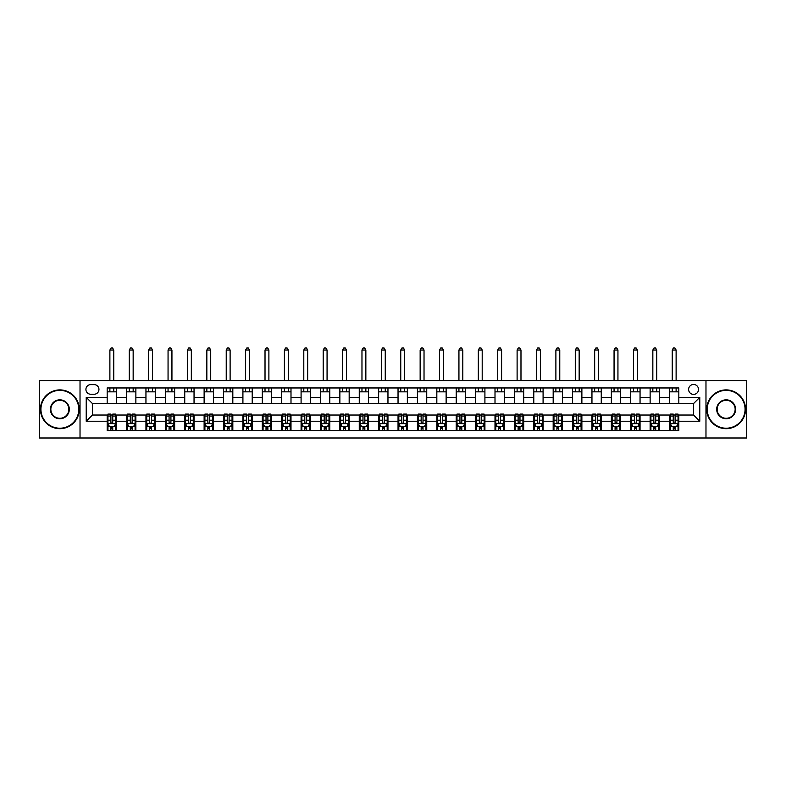 <?xml version="1.0" encoding="UTF-8"?>
<svg xmlns="http://www.w3.org/2000/svg" width="786" height="786" viewBox="0 0 786 786"><rect width="100%" height="100%" fill="white"/><g stroke="black" fill="none" stroke-linecap="round" stroke-linejoin="round"><path stroke-width="1.18" d="M693.566 384.472A4.962 4.962 0 0 0 688.605 389.434A4.962 4.962 0 0 0 693.566 394.395A4.962 4.962 0 0 0 698.528 389.434A4.962 4.962 0 0 0 693.566 384.472M705.975 437.989L746.7 437.989L746.7 380.591L705.975 380.591L705.975 437.989L80.025 437.989L80.025 380.591L39.3 380.591L39.3 437.989L80.025 437.989M90.724 394.238L94.143 394.238A4.804 4.804 0 0 0 98.948 389.434A4.804 4.804 0 0 0 94.143 384.619L90.724 384.619A4.804 4.804 0 0 0 85.92 389.434A4.804 4.804 0 0 0 90.724 394.238M705.975 380.591L80.025 380.591M107.171 421.237L86.224 421.237L86.224 397.343L107.171 397.343L107.171 403.552L92.434 403.552L92.434 415.028L107.171 415.028L107.171 430.62L678.829 430.62L678.829 415.028L693.566 415.028L693.566 403.552L678.829 403.552L678.829 397.343L699.776 397.343L699.776 421.237L678.829 421.237M678.829 397.343L678.829 387.96L107.171 387.96L107.171 397.343M669.525 387.96L669.525 403.552L678.829 403.552M669.525 403.552L107.171 403.552M107.171 415.028L107.947 415.028M110.895 415.028L112.752 415.028M115.699 415.028L116.475 415.028L116.475 430.62M127.342 415.028L116.475 415.028M130.289 415.028L132.146 415.028M135.094 415.028L135.87 415.028L135.87 430.62M146.727 415.028L135.87 415.028M149.674 415.028L151.541 415.028M154.488 415.028L155.264 415.028L155.264 430.62M166.121 415.028L155.264 415.028M169.069 415.028L170.926 415.028M173.873 415.028L174.649 415.028L174.649 430.62M185.516 415.028L174.649 415.028M188.463 415.028L190.32 415.028M193.268 415.028L194.044 415.028L194.044 430.62M204.9 415.028L194.044 415.028M207.848 415.028L209.715 415.028M212.662 415.028L213.438 415.028L213.438 430.62M224.295 415.028L213.438 415.028M227.242 415.028L229.099 415.028M232.047 415.028L232.823 415.028L232.823 430.62M243.689 415.028L232.823 415.028M246.637 415.028L248.494 415.028M251.441 415.028L252.218 415.028L252.218 430.62M263.074 415.028L252.218 415.028M266.022 415.028L267.888 415.028M270.836 415.028L271.612 415.028L271.612 430.62M282.469 415.028L271.612 415.028M285.416 415.028L287.273 415.028M290.221 415.028L290.997 415.028L290.997 430.62M301.863 415.028L290.997 415.028M304.811 415.028L306.668 415.028M309.615 415.028L310.391 415.028L310.391 430.62M321.248 415.028L310.391 415.028M324.196 415.028L326.062 415.028M329.01 415.028L329.786 415.028L329.786 430.62M340.643 415.028L329.786 415.028M343.59 415.028L345.457 415.028M348.404 415.028L349.171 415.028L349.171 430.62M360.037 415.028L349.171 415.028M362.985 415.028L364.842 415.028M367.789 415.028L368.565 415.028L368.565 430.62M379.422 415.028L368.565 415.028M382.369 415.028L384.236 415.028M387.184 415.028L387.96 415.028L387.96 430.62M398.816 415.028L387.96 415.028M401.764 415.028L403.631 415.028M406.578 415.028L407.354 415.028L407.354 430.62M418.211 415.028L407.354 415.028M421.158 415.028L423.015 415.028M425.963 415.028L426.739 415.028L426.739 430.62M437.596 415.028L426.739 415.028M440.543 415.028L442.41 415.028M445.357 415.028L446.134 415.028L446.134 430.62M456.99 415.028L446.134 415.028M459.938 415.028L461.804 415.028M464.752 415.028L465.528 415.028L465.528 430.62M476.385 415.028L465.528 415.028M479.332 415.028L481.189 415.028M484.137 415.028L484.913 415.028L484.913 430.62M495.779 415.028L484.913 415.028M498.727 415.028L500.584 415.028M503.531 415.028L504.307 415.028L504.307 430.62M515.164 415.028L504.307 415.028M518.112 415.028L519.978 415.028M522.926 415.028L523.702 415.028L523.702 430.62M534.559 415.028L523.702 415.028M537.506 415.028L539.363 415.028M542.311 415.028L543.087 415.028L543.087 430.62M553.953 415.028L543.087 415.028M556.901 415.028L558.758 415.028M561.705 415.028L562.481 415.028L562.481 430.62M573.338 415.028L562.481 415.028M576.285 415.028L578.152 415.028M581.1 415.028L581.876 415.028L581.876 430.62M592.732 415.028L581.876 415.028M595.68 415.028L597.537 415.028M600.484 415.028L601.261 415.028L601.261 430.62M612.127 415.028L601.261 415.028M615.074 415.028L616.931 415.028M619.879 415.028L620.655 415.028L620.655 430.62M631.512 415.028L620.655 415.028M634.459 415.028L636.326 415.028M639.273 415.028L640.05 415.028L640.05 430.62M650.906 415.028L640.05 415.028M653.854 415.028L655.711 415.028M658.658 415.028L659.434 415.028L659.434 430.62M670.301 415.028L659.434 415.028M673.248 415.028L675.105 415.028M678.053 415.028L678.829 415.028M116.475 387.96L116.475 403.552M107.171 391.841L116.475 391.841M107.171 426.739L107.947 426.739M110.895 426.739L112.752 426.739M115.699 426.739L116.475 426.739M126.566 415.028L126.566 430.62M126.566 387.96L126.566 403.552M135.87 387.96L135.87 403.552M126.566 391.841L135.87 391.841M126.566 426.739L127.342 426.739M130.289 426.739L132.146 426.739M135.094 426.739L135.87 426.739M145.95 415.028L145.95 430.62M145.95 426.739L146.727 426.739M149.674 426.739L151.541 426.739M154.488 426.739L155.264 426.739M145.95 387.96L145.95 403.552M155.264 387.96L155.264 403.552M145.95 391.841L155.264 391.841M165.345 415.028L165.345 430.62M165.345 426.739L166.121 426.739M169.069 426.739L170.926 426.739M173.873 426.739L174.649 426.739M165.345 387.96L165.345 403.552M174.649 387.96L174.649 403.552M165.345 391.841L174.649 391.841M184.739 415.028L184.739 430.62M184.739 426.739L185.516 426.739M188.463 426.739L190.32 426.739M193.268 426.739L194.044 426.739M184.739 387.96L184.739 403.552M194.044 387.96L194.044 403.552M184.739 391.841L194.044 391.841M204.124 415.028L204.124 430.62M204.124 426.739L204.9 426.739M207.848 426.739L209.715 426.739M212.662 426.739L213.438 426.739M204.124 387.96L204.124 403.552M213.438 387.96L213.438 403.552M204.124 391.841L213.438 391.841M223.519 415.028L223.519 430.62M223.519 426.739L224.295 426.739M227.242 426.739L229.099 426.739M232.047 426.739L232.823 426.739M223.519 387.96L223.519 403.552M232.823 387.96L232.823 403.552M223.519 391.841L232.823 391.841M242.913 415.028L242.913 430.62M242.913 426.739L243.689 426.739M246.637 426.739L248.494 426.739M251.441 426.739L252.218 426.739M242.913 387.96L242.913 403.552M252.218 387.96L252.218 403.552M242.913 391.841L252.218 391.841M262.298 415.028L262.298 430.62M262.298 426.739L263.074 426.739M266.022 426.739L267.888 426.739M270.836 426.739L271.612 426.739M262.298 387.96L262.298 403.552M271.612 387.96L271.612 403.552M262.298 391.841L271.612 391.841M281.693 415.028L281.693 430.62M281.693 426.739L282.469 426.739M285.416 426.739L287.273 426.739M290.221 426.739L290.997 426.739M281.693 387.96L281.693 403.552M290.997 387.96L290.997 403.552M281.693 391.841L290.997 391.841M301.087 415.028L301.087 430.62M301.087 426.739L301.863 426.739M304.811 426.739L306.668 426.739M309.615 426.739L310.391 426.739M301.087 387.96L301.087 403.552M310.391 387.96L310.391 403.552M301.087 391.841L310.391 391.841M320.472 415.028L320.472 430.62M320.472 426.739L321.248 426.739M324.196 426.739L326.062 426.739M329.01 426.739L329.786 426.739M320.472 387.96L320.472 403.552M329.786 387.96L329.786 403.552M320.472 391.841L329.786 391.841M339.866 415.028L339.866 430.62M339.866 426.739L340.643 426.739M343.59 426.739L345.457 426.739M348.404 426.739L349.171 426.739M339.866 387.96L339.866 403.552M349.171 387.96L349.171 403.552M339.866 391.841L349.171 391.841M359.261 415.028L359.261 430.62M359.261 426.739L360.037 426.739M362.985 426.739L364.842 426.739M367.789 426.739L368.565 426.739M359.261 387.96L359.261 403.552M368.565 387.96L368.565 403.552M359.261 391.841L368.565 391.841M378.646 415.028L378.646 430.62M378.646 426.739L379.422 426.739M382.369 426.739L384.236 426.739M387.184 426.739L387.96 426.739M378.646 387.96L378.646 403.552M387.96 387.96L387.96 403.552M378.646 391.841L387.96 391.841M398.04 415.028L398.04 430.62M398.04 426.739L398.816 426.739M401.764 426.739L403.631 426.739M406.578 426.739L407.354 426.739M398.04 387.96L398.04 403.552M407.354 387.96L407.354 403.552M398.04 391.841L407.354 391.841M417.435 415.028L417.435 430.62M417.435 426.739L418.211 426.739M421.158 426.739L423.015 426.739M425.963 426.739L426.739 426.739M417.435 387.96L417.435 403.552M426.739 387.96L426.739 403.552M417.435 391.841L426.739 391.841M436.829 415.028L436.829 430.62M436.829 426.739L437.596 426.739M440.543 426.739L442.41 426.739M445.357 426.739L446.134 426.739M436.829 387.96L436.829 403.552M446.134 387.96L446.134 403.552M436.829 391.841L446.134 391.841M456.214 415.028L456.214 430.62M456.214 426.739L456.99 426.739M459.938 426.739L461.804 426.739M464.752 426.739L465.528 426.739M456.214 387.96L456.214 403.552M465.528 387.96L465.528 403.552M456.214 391.841L465.528 391.841M475.609 415.028L475.609 430.62M475.609 426.739L476.385 426.739M479.332 426.739L481.189 426.739M484.137 426.739L484.913 426.739M475.609 387.96L475.609 403.552M484.913 387.96L484.913 403.552M475.609 391.841L484.913 391.841M495.003 415.028L495.003 430.62M495.003 426.739L495.779 426.739M498.727 426.739L500.584 426.739M503.531 426.739L504.307 426.739M495.003 387.96L495.003 403.552M504.307 387.96L504.307 403.552M495.003 391.841L504.307 391.841M514.388 415.028L514.388 430.62M514.388 426.739L515.164 426.739M518.112 426.739L519.978 426.739M522.926 426.739L523.702 426.739M514.388 387.96L514.388 403.552M523.702 387.96L523.702 403.552M514.388 391.841L523.702 391.841M533.782 415.028L533.782 430.62M533.782 426.739L534.559 426.739M537.506 426.739L539.363 426.739M542.311 426.739L543.087 426.739M533.782 387.96L533.782 403.552M543.087 387.96L543.087 403.552M533.782 391.841L543.087 391.841M553.177 415.028L553.177 430.62M553.177 426.739L553.953 426.739M556.901 426.739L558.758 426.739M561.705 426.739L562.481 426.739M553.177 387.96L553.177 403.552M562.481 387.96L562.481 403.552M553.177 391.841L562.481 391.841M572.562 415.028L572.562 430.62M572.562 426.739L573.338 426.739M576.285 426.739L578.152 426.739M581.1 426.739L581.876 426.739M572.562 387.96L572.562 403.552M581.876 387.96L581.876 403.552M572.562 391.841L581.876 391.841M591.956 415.028L591.956 430.62M591.956 426.739L592.732 426.739M595.68 426.739L597.537 426.739M600.484 426.739L601.261 426.739M591.956 387.96L591.956 403.552M601.261 387.96L601.261 403.552M591.956 391.841L601.261 391.841M611.351 415.028L611.351 430.62M611.351 426.739L612.127 426.739M615.074 426.739L616.931 426.739M619.879 426.739L620.655 426.739M611.351 387.96L611.351 403.552M620.655 387.96L620.655 403.552M611.351 391.841L620.655 391.841M630.736 415.028L630.736 430.62M630.736 426.739L631.512 426.739M634.459 426.739L636.326 426.739M639.273 426.739L640.05 426.739M630.736 387.96L630.736 403.552M640.05 387.96L640.05 403.552M630.736 391.841L640.05 391.841M650.13 415.028L650.13 430.62M650.13 426.739L650.906 426.739M653.854 426.739L655.711 426.739M658.658 426.739L659.434 426.739M650.13 387.96L650.13 403.552M659.434 387.96L659.434 403.552M650.13 391.841L659.434 391.841M669.525 415.028L669.525 430.62M669.525 426.739L670.301 426.739M673.248 426.739L675.105 426.739M678.053 426.739L678.829 426.739M669.525 391.841L678.829 391.841M92.434 403.552L86.224 397.343M92.434 415.028L86.224 421.237M699.776 397.343L693.566 403.552M699.776 421.237L693.566 415.028M110.895 428.606L112.752 428.606M107.947 416.04L110.895 416.04L110.895 414.094L107.947 414.094L107.947 423.566L109.5 426.66L114.147 426.66L115.699 423.566L115.699 414.094L112.752 414.094L112.752 416.04L115.699 416.04M115.699 423.566L115.699 430.62M107.947 423.566L107.947 430.62M112.752 426.66L112.752 430.62M110.895 430.62L110.895 426.66M110.895 416.04L110.895 422.396C111.514 423.595 112.133 423.595 112.752 422.396L112.752 416.04M113.764 391.841L113.764 387.96M113.764 380.591L113.764 350.025L109.883 350.025L109.883 380.591M109.883 391.841L109.883 387.96M109.883 350.025L111.052 348.011L112.604 348.011L113.764 350.025M130.289 428.606L132.146 428.606M127.342 416.04L130.289 416.04L130.289 414.094L127.342 414.094L127.342 423.566L128.884 426.66L133.541 426.66L135.094 423.566L135.094 414.094L132.146 414.094L132.146 416.04L135.094 416.04M135.094 423.566L135.094 430.62M127.342 423.566L127.342 430.62M132.146 426.66L132.146 430.62M130.289 430.62L130.289 426.66M130.289 416.04L130.289 422.396C130.908 423.595 131.527 423.595 132.146 422.396L132.146 416.04M133.158 391.841L133.158 387.96M133.158 380.591L133.158 350.025L129.277 350.025L129.277 380.591M129.277 391.841L129.277 387.96M129.277 350.025L130.437 348.011L131.989 348.011L133.158 350.025M149.674 428.606L151.541 428.606M146.727 416.04L149.674 416.04L149.674 414.094L146.727 414.094L146.727 423.566L148.279 426.66L152.936 426.66L154.488 423.566L154.488 414.094L151.541 414.094L151.541 416.04L154.488 416.04M154.488 423.566L154.488 430.62M146.727 423.566L146.727 430.62M151.541 426.66L151.541 430.62M149.674 430.62L149.674 426.66M149.674 416.04L149.674 422.396C150.293 423.595 150.912 423.595 151.541 422.396L151.541 416.04M152.543 391.841L152.543 387.96M152.543 380.591L152.543 350.025L148.672 350.025L148.672 380.591M148.672 391.841L148.672 387.96M148.672 350.025L149.831 348.011L151.384 348.011L152.543 350.025M169.069 428.606L170.926 428.606M166.121 416.04L169.069 416.04L169.069 414.094L166.121 414.094L166.121 423.566L167.673 426.66L172.321 426.66L173.873 423.566L173.873 414.094L170.926 414.094L170.926 416.04L173.873 416.04M173.873 423.566L173.873 430.62M166.121 423.566L166.121 430.62M170.926 426.66L170.926 430.62M169.069 430.62L169.069 426.66M169.069 416.04L169.069 422.396C169.688 423.595 170.307 423.595 170.926 422.396L170.926 416.04M171.938 391.841L171.938 387.96M171.938 380.591L171.938 350.025L168.057 350.025L168.057 380.591M168.057 391.841L168.057 387.96M168.057 350.025L169.226 348.011L170.778 348.011L171.938 350.025M188.463 428.606L190.32 428.606M185.516 416.04L188.463 416.04L188.463 414.094L185.516 414.094L185.516 423.566L187.058 426.66L191.715 426.66L193.268 423.566L193.268 414.094L190.32 414.094L190.32 416.04L193.268 416.04M193.268 423.566L193.268 430.62M185.516 423.566L185.516 430.62M190.32 426.66L190.32 430.62M188.463 430.62L188.463 426.66M188.463 416.04L188.463 422.396C189.082 423.595 189.701 423.595 190.32 422.396L190.32 416.04M191.332 391.841L191.332 387.96M191.332 380.591L191.332 350.025L187.451 350.025L187.451 380.591M187.451 391.841L187.451 387.96M187.451 350.025L188.611 348.011L190.163 348.011L191.332 350.025M59.854 390.367A18.923 18.923 0 0 0 40.931 409.29A18.923 18.923 0 0 0 59.854 428.213A18.923 18.923 0 0 0 78.777 409.29A18.923 18.923 0 0 0 59.854 390.367M59.854 428.684A19.395 19.395 0 0 1 40.459 409.29A19.395 19.395 0 0 1 59.854 389.895A19.395 19.395 0 0 1 79.248 409.29A19.395 19.395 0 0 1 59.854 428.684M59.854 399.828A9.461 9.461 0 0 1 69.315 409.29A9.461 9.461 0 0 1 59.854 418.751A9.461 9.461 0 0 1 50.392 409.29A9.461 9.461 0 0 1 59.854 399.828M59.854 418.29A9 9 0 0 0 68.854 409.29A9 9 0 0 0 59.854 400.29A9 9 0 0 0 50.854 409.29A9 9 0 0 0 59.854 418.29M726.146 390.367A18.923 18.923 0 0 0 707.223 409.29A18.923 18.923 0 0 0 726.146 428.213A18.923 18.923 0 0 0 745.069 409.29A18.923 18.923 0 0 0 726.146 390.367M726.146 428.684A19.395 19.395 0 0 1 706.752 409.29A19.395 19.395 0 0 1 726.146 389.895A19.395 19.395 0 0 1 745.541 409.29A19.395 19.395 0 0 1 726.146 428.684M726.146 399.828A9.461 9.461 0 0 1 735.608 409.29A9.461 9.461 0 0 1 726.146 418.751A9.461 9.461 0 0 1 716.685 409.29A9.461 9.461 0 0 1 726.146 399.828M726.146 418.29A9 9 0 0 0 735.146 409.29A9 9 0 0 0 726.146 400.29A9 9 0 0 0 717.146 409.29A9 9 0 0 0 726.146 418.29M207.848 428.606L209.715 428.606M204.9 416.04L207.848 416.04L207.848 414.094L204.9 414.094L204.9 423.566L206.453 426.66L211.11 426.66L212.662 423.566L212.662 414.094L209.715 414.094L209.715 416.04L212.662 416.04M212.662 423.566L212.662 430.62M204.9 423.566L204.9 430.62M209.715 426.66L209.715 430.62M207.848 430.62L207.848 426.66M207.848 416.04L207.848 422.396C208.467 423.595 209.086 423.595 209.715 422.396L209.715 416.04M210.717 391.841L210.717 387.96M210.717 380.591L210.717 350.025L206.846 350.025L206.846 380.591M206.846 391.841L206.846 387.96M206.846 350.025L208.005 348.011L209.557 348.011L210.717 350.025M227.242 428.606L229.099 428.606M224.295 416.04L227.242 416.04L227.242 414.094L224.295 414.094L224.295 423.566L225.847 426.66L230.504 426.66L232.047 423.566L232.047 414.094L229.099 414.094L229.099 416.04L232.047 416.04M232.047 423.566L232.047 430.62M224.295 423.566L224.295 430.62M229.099 426.66L229.099 430.62M227.242 430.62L227.242 426.66M227.242 416.04L227.242 422.396C227.861 423.595 228.48 423.595 229.099 422.396L229.099 416.04M230.111 391.841L230.111 387.96M230.111 380.591L230.111 350.025L226.23 350.025L226.23 380.591M226.23 391.841L226.23 387.96M226.23 350.025L227.4 348.011L228.952 348.011L230.111 350.025M246.637 428.606L248.494 428.606M243.689 416.04L246.637 416.04L246.637 414.094L243.689 414.094L243.689 423.566L245.242 426.66L249.889 426.66L251.441 423.566L251.441 414.094L248.494 414.094L248.494 416.04L251.441 416.04M251.441 423.566L251.441 430.62M243.689 423.566L243.689 430.62M248.494 426.66L248.494 430.62M246.637 430.62L246.637 426.66M246.637 416.04L246.637 422.396C247.256 423.595 247.875 423.595 248.494 422.396L248.494 416.04M249.506 391.841L249.506 387.96M249.506 380.591L249.506 350.025L245.625 350.025L245.625 380.591M245.625 391.841L245.625 387.96M245.625 350.025L246.784 348.011L248.337 348.011L249.506 350.025M266.022 428.606L267.888 428.606M263.074 416.04L266.022 416.04L266.022 414.094L263.074 414.094L263.074 423.566L264.627 426.66L269.284 426.66L270.836 423.566L270.836 414.094L267.888 414.094L267.888 416.04L270.836 416.04M270.836 423.566L270.836 430.62M263.074 423.566L263.074 430.62M267.888 426.66L267.888 430.62M266.022 430.62L266.022 426.66M266.022 416.04L266.022 422.396C266.641 423.595 267.269 423.595 267.888 422.396L267.888 416.04M268.891 391.841L268.891 387.96M268.891 380.591L268.891 350.025L265.02 350.025L265.02 380.591M265.02 391.841L265.02 387.96M265.02 350.025L266.179 348.011L267.731 348.011L268.891 350.025M285.416 428.606L287.273 428.606M282.469 416.04L285.416 416.04L285.416 414.094L282.469 414.094L282.469 423.566L284.021 426.66L288.678 426.66L290.221 423.566L290.221 414.094L287.273 414.094L287.273 416.04L290.221 416.04M290.221 423.566L290.221 430.62M282.469 423.566L282.469 430.62M287.273 426.66L287.273 430.62M285.416 430.62L285.416 426.66M285.416 416.04L285.416 422.396C286.035 423.595 286.654 423.595 287.273 422.396L287.273 416.04M288.285 391.841L288.285 387.96M288.285 380.591L288.285 350.025L284.404 350.025L284.404 380.591M284.404 391.841L284.404 387.96M284.404 350.025L285.573 348.011L287.126 348.011L288.285 350.025M304.811 428.606L306.668 428.606M301.863 416.04L304.811 416.04L304.811 414.094L301.863 414.094L301.863 423.566L303.416 426.66L308.063 426.66L309.615 423.566L309.615 414.094L306.668 414.094L306.668 416.04L309.615 416.04M309.615 423.566L309.615 430.62M301.863 423.566L301.863 430.62M306.668 426.66L306.668 430.62M304.811 430.62L304.811 426.66M304.811 416.04L304.811 422.396C305.43 423.595 306.049 423.595 306.668 422.396L306.668 416.04M307.68 391.841L307.68 387.96M307.68 380.591L307.68 350.025L303.799 350.025L303.799 380.591M303.799 391.841L303.799 387.96M303.799 350.025L304.958 348.011L306.511 348.011L307.68 350.025M324.196 428.606L326.062 428.606M321.248 416.04L324.196 416.04L324.196 414.094L321.248 414.094L321.248 423.566L322.8 426.66L327.457 426.66L329.01 423.566L329.01 414.094L326.062 414.094L326.062 416.04L329.01 416.04M329.01 423.566L329.01 430.62M321.248 423.566L321.248 430.62M326.062 426.66L326.062 430.62M324.196 430.62L324.196 426.66M324.196 416.04L324.196 422.396C324.815 423.595 325.443 423.595 326.062 422.396L326.062 416.04M327.064 391.841L327.064 387.96M327.064 380.591L327.064 350.025L323.193 350.025L323.193 380.591M323.193 391.841L323.193 387.96M323.193 350.025L324.353 348.011L325.905 348.011L327.064 350.025M343.59 428.606L345.457 428.606M340.643 416.04L343.59 416.04L343.59 414.094L340.643 414.094L340.643 423.566L342.195 426.66L346.852 426.66L348.404 423.566L348.404 414.094L345.457 414.094L345.457 416.04L348.404 416.04M348.404 423.566L348.404 430.62M340.643 423.566L340.643 430.62M345.457 426.66L345.457 430.62M343.59 430.62L343.59 426.66M343.59 416.04L343.59 422.396C344.209 423.595 344.828 423.595 345.457 422.396L345.457 416.04M346.459 391.841L346.459 387.96M346.459 380.591L346.459 350.025L342.578 350.025L342.578 380.591M342.578 391.841L342.578 387.96M342.578 350.025L343.747 348.011L345.3 348.011L346.459 350.025M362.985 428.606L364.842 428.606M360.037 416.04L362.985 416.04L362.985 414.094L360.037 414.094L360.037 423.566L361.589 426.66L366.237 426.66L367.789 423.566L367.789 414.094L364.842 414.094L364.842 416.04L367.789 416.04M367.789 423.566L367.789 430.62M360.037 423.566L360.037 430.62M364.842 426.66L364.842 430.62M362.985 430.62L362.985 426.66M362.985 416.04L362.985 422.396C363.604 423.595 364.223 423.595 364.842 422.396L364.842 416.04M365.854 391.841L365.854 387.96M365.854 380.591L365.854 350.025L361.973 350.025L361.973 380.591M361.973 391.841L361.973 387.96M361.973 350.025L363.142 348.011L364.684 348.011L365.854 350.025M382.369 428.606L384.236 428.606M379.422 416.04L382.369 416.04L382.369 414.094L379.422 414.094L379.422 423.566L380.974 426.66L385.631 426.66L387.184 423.566L387.184 414.094L384.236 414.094L384.236 416.04L387.184 416.04M387.184 423.566L387.184 430.62M379.422 423.566L379.422 430.62M384.236 426.66L384.236 430.62M382.369 430.62L382.369 426.66M382.369 416.04L382.369 422.396C382.988 423.595 383.617 423.595 384.236 422.396L384.236 416.04M385.248 391.841L385.248 387.96M385.248 380.591L385.248 350.025L381.367 350.025L381.367 380.591M381.367 391.841L381.367 387.96M381.367 350.025L382.527 348.011L384.079 348.011L385.248 350.025M401.764 428.606L403.631 428.606M398.816 416.04L401.764 416.04L401.764 414.094L398.816 414.094L398.816 423.566L400.369 426.66L405.026 426.66L406.578 423.566L406.578 414.094L403.631 414.094L403.631 416.04L406.578 416.04M406.578 423.566L406.578 430.62M398.816 423.566L398.816 430.62M403.631 426.66L403.631 430.62M401.764 430.62L401.764 426.66M401.764 416.04L401.764 422.396C402.383 423.595 403.002 423.595 403.631 422.396L403.631 416.04M404.633 391.841L404.633 387.96M404.633 380.591L404.633 350.025L400.752 350.025L400.752 380.591M400.752 391.841L400.752 387.96M400.752 350.025L401.921 348.011L403.473 348.011L404.633 350.025M421.158 428.606L423.015 428.606M418.211 416.04L421.158 416.04L421.158 414.094L418.211 414.094L418.211 423.566L419.763 426.66L424.411 426.66L425.963 423.566L425.963 414.094L423.015 414.094L423.015 416.04L425.963 416.04M425.963 423.566L425.963 430.62M418.211 423.566L418.211 430.62M423.015 426.66L423.015 430.62M421.158 430.62L421.158 426.66M421.158 416.04L421.158 422.396C421.777 423.595 422.396 423.595 423.015 422.396L423.015 416.04M424.027 391.841L424.027 387.96M424.027 380.591L424.027 350.025L420.146 350.025L420.146 380.591M420.146 391.841L420.146 387.96M420.146 350.025L421.316 348.011L422.858 348.011L424.027 350.025M440.543 428.606L442.41 428.606M437.596 416.04L440.543 416.04L440.543 414.094L437.596 414.094L437.596 423.566L439.148 426.66L443.805 426.66L445.357 423.566L445.357 414.094L442.41 414.094L442.41 416.04L445.357 416.04M445.357 423.566L445.357 430.62M437.596 423.566L437.596 430.62M442.41 426.66L442.41 430.62M440.543 430.62L440.543 426.66M440.543 416.04L440.543 422.396C441.172 423.595 441.791 423.595 442.41 422.396L442.41 416.04M443.422 391.841L443.422 387.96M443.422 380.591L443.422 350.025L439.541 350.025L439.541 380.591M439.541 391.841L439.541 387.96M439.541 350.025L440.7 348.011L442.253 348.011L443.422 350.025M459.938 428.606L461.804 428.606M456.99 416.04L459.938 416.04L459.938 414.094L456.99 414.094L456.99 423.566L458.543 426.66L463.2 426.66L464.752 423.566L464.752 414.094L461.804 414.094L461.804 416.04L464.752 416.04M464.752 423.566L464.752 430.62M456.99 423.566L456.99 430.62M461.804 426.66L461.804 430.62M459.938 430.62L459.938 426.66M459.938 416.04L459.938 422.396C460.557 423.595 461.176 423.595 461.804 422.396L461.804 416.04M462.807 391.841L462.807 387.96M462.807 380.591L462.807 350.025L458.936 350.025L458.936 380.591M458.936 391.841L458.936 387.96M458.936 350.025L460.095 348.011L461.647 348.011L462.807 350.025M479.332 428.606L481.189 428.606M476.385 416.04L479.332 416.04L479.332 414.094L476.385 414.094L476.385 423.566L477.937 426.66L482.584 426.66L484.137 423.566L484.137 414.094L481.189 414.094L481.189 416.04L484.137 416.04M484.137 423.566L484.137 430.62M476.385 423.566L476.385 430.62M481.189 426.66L481.189 430.62M479.332 430.62L479.332 426.66M479.332 416.04L479.332 422.396C479.951 423.595 480.57 423.595 481.189 422.396L481.189 416.04M482.201 391.841L482.201 387.96M482.201 380.591L482.201 350.025L478.32 350.025L478.32 380.591M478.32 391.841L478.32 387.96M478.32 350.025L479.489 348.011L481.042 348.011L482.201 350.025M498.727 428.606L500.584 428.606M495.779 416.04L498.727 416.04L498.727 414.094L495.779 414.094L495.779 423.566L497.322 426.66L501.979 426.66L503.531 423.566L503.531 414.094L500.584 414.094L500.584 416.04L503.531 416.04M503.531 423.566L503.531 430.62M495.779 423.566L495.779 430.62M500.584 426.66L500.584 430.62M498.727 430.62L498.727 426.66M498.727 416.04L498.727 422.396C499.346 423.595 499.965 423.595 500.584 422.396L500.584 416.04M501.596 391.841L501.596 387.96M501.596 380.591L501.596 350.025L497.715 350.025L497.715 380.591M497.715 391.841L497.715 387.96M497.715 350.025L498.874 348.011L500.427 348.011L501.596 350.025M518.112 428.606L519.978 428.606M515.164 416.04L518.112 416.04L518.112 414.094L515.164 414.094L515.164 423.566L516.716 426.66L521.373 426.66L522.926 423.566L522.926 414.094L519.978 414.094L519.978 416.04L522.926 416.04M522.926 423.566L522.926 430.62M515.164 423.566L515.164 430.62M519.978 426.66L519.978 430.62M518.112 430.62L518.112 426.66M518.112 416.04L518.112 422.396C518.731 423.595 519.35 423.595 519.978 422.396L519.978 416.04M520.98 391.841L520.98 387.96M520.98 380.591L520.98 350.025L517.109 350.025L517.109 380.591M517.109 391.841L517.109 387.96M517.109 350.025L518.269 348.011L519.821 348.011L520.98 350.025M537.506 428.606L539.363 428.606M534.559 416.04L537.506 416.04L537.506 414.094L534.559 414.094L534.559 423.566L536.111 426.66L540.758 426.66L542.311 423.566L542.311 414.094L539.363 414.094L539.363 416.04L542.311 416.04M542.311 423.566L542.311 430.62M534.559 423.566L534.559 430.62M539.363 426.66L539.363 430.62M537.506 430.62L537.506 426.66M537.506 416.04L537.506 422.396C538.125 423.595 538.744 423.595 539.363 422.396L539.363 416.04M540.375 391.841L540.375 387.96M540.375 380.591L540.375 350.025L536.494 350.025L536.494 380.591M536.494 391.841L536.494 387.96M536.494 350.025L537.663 348.011L539.216 348.011L540.375 350.025M556.901 428.606L558.758 428.606M553.953 416.04L556.901 416.04L556.901 414.094L553.953 414.094L553.953 423.566L555.496 426.66L560.153 426.66L561.705 423.566L561.705 414.094L558.758 414.094L558.758 416.04L561.705 416.04M561.705 423.566L561.705 430.62M553.953 423.566L553.953 430.62M558.758 426.66L558.758 430.62M556.901 430.62L556.901 426.66M556.901 416.04L556.901 422.396C557.52 423.595 558.139 423.595 558.758 422.396L558.758 416.04M559.77 391.841L559.77 387.96M559.77 380.591L559.77 350.025L555.889 350.025L555.889 380.591M555.889 391.841L555.889 387.96M555.889 350.025L557.048 348.011L558.6 348.011L559.77 350.025M576.285 428.606L578.152 428.606M573.338 416.04L576.285 416.04L576.285 414.094L573.338 414.094L573.338 423.566L574.89 426.66L579.547 426.66L581.1 423.566L581.1 414.094L578.152 414.094L578.152 416.04L581.1 416.04M581.1 423.566L581.1 430.62M573.338 423.566L573.338 430.62M578.152 426.66L578.152 430.62M576.285 430.62L576.285 426.66M576.285 416.04L576.285 422.396C576.904 423.595 577.523 423.595 578.152 422.396L578.152 416.04M579.154 391.841L579.154 387.96M579.154 380.591L579.154 350.025L575.283 350.025L575.283 380.591M575.283 391.841L575.283 387.96M575.283 350.025L576.443 348.011L577.995 348.011L579.154 350.025M595.68 428.606L597.537 428.606M592.732 416.04L595.68 416.04L595.68 414.094L592.732 414.094L592.732 423.566L594.285 426.66L598.942 426.66L600.484 423.566L600.484 414.094L597.537 414.094L597.537 416.04L600.484 416.04M600.484 423.566L600.484 430.62M592.732 423.566L592.732 430.62M597.537 426.66L597.537 430.62M595.68 430.62L595.68 426.66M595.68 416.04L595.68 422.396C596.299 423.595 596.918 423.595 597.537 422.396L597.537 416.04M598.549 391.841L598.549 387.96M598.549 380.591L598.549 350.025L594.668 350.025L594.668 380.591M594.668 391.841L594.668 387.96M594.668 350.025L595.837 348.011L597.389 348.011L598.549 350.025M615.074 428.606L616.931 428.606M612.127 416.04L615.074 416.04L615.074 414.094L612.127 414.094L612.127 423.566L613.679 426.66L618.327 426.66L619.879 423.566L619.879 414.094L616.931 414.094L616.931 416.04L619.879 416.04M619.879 423.566L619.879 430.62M612.127 423.566L612.127 430.62M616.931 426.66L616.931 430.62M615.074 430.62L615.074 426.66M615.074 416.04L615.074 422.396C615.693 423.595 616.312 423.595 616.931 422.396L616.931 416.04M617.943 391.841L617.943 387.96M617.943 380.591L617.943 350.025L614.062 350.025L614.062 380.591M614.062 391.841L614.062 387.96M614.062 350.025L615.222 348.011L616.774 348.011L617.943 350.025M634.459 428.606L636.326 428.606M631.512 416.04L634.459 416.04L634.459 414.094L631.512 414.094L631.512 423.566L633.064 426.66L637.721 426.66L639.273 423.566L639.273 414.094L636.326 414.094L636.326 416.04L639.273 416.04M639.273 423.566L639.273 430.62M631.512 423.566L631.512 430.62M636.326 426.66L636.326 430.62M634.459 430.62L634.459 426.66M634.459 416.04L634.459 422.396C635.078 423.595 635.707 423.595 636.326 422.396L636.326 416.04M637.328 391.841L637.328 387.96M637.328 380.591L637.328 350.025L633.457 350.025L633.457 380.591M633.457 391.841L633.457 387.96M633.457 350.025L634.616 348.011L636.169 348.011L637.328 350.025M653.854 428.606L655.711 428.606M650.906 416.04L653.854 416.04L653.854 414.094L650.906 414.094L650.906 423.566L652.459 426.66L657.116 426.66L658.658 423.566L658.658 414.094L655.711 414.094L655.711 416.04L658.658 416.04M658.658 423.566L658.658 430.62M650.906 423.566L650.906 430.62M655.711 426.66L655.711 430.62M653.854 430.62L653.854 426.66M653.854 416.04L653.854 422.396C654.473 423.595 655.092 423.595 655.711 422.396L655.711 416.04M656.723 391.841L656.723 387.96M656.723 380.591L656.723 350.025L652.842 350.025L652.842 380.591M652.842 391.841L652.842 387.96M652.842 350.025L654.011 348.011L655.563 348.011L656.723 350.025M673.248 428.606L675.105 428.606M670.301 416.04L673.248 416.04L673.248 414.094L670.301 414.094L670.301 423.566L671.853 426.66L676.5 426.66L678.053 423.566L678.053 414.094L675.105 414.094L675.105 416.04L678.053 416.04M678.053 423.566L678.053 430.62M670.301 423.566L670.301 430.62M675.105 426.66L675.105 430.62M673.248 430.62L673.248 426.66M673.248 416.04L673.248 422.396C673.867 423.595 674.486 423.595 675.105 422.396L675.105 416.04M676.117 391.841L676.117 387.96M676.117 380.591L676.117 350.025L672.236 350.025L672.236 380.591M672.236 391.841L672.236 387.96M672.236 350.025L673.396 348.011L674.948 348.011L676.117 350.025M126.566 421.237L116.475 421.237M126.566 397.343L116.475 397.343M145.95 397.343L135.87 397.343M145.95 421.237L135.87 421.237M165.345 397.343L155.264 397.343M165.345 421.237L155.264 421.237M184.739 397.343L174.649 397.343M184.739 421.237L174.649 421.237M204.124 397.343L194.044 397.343M204.124 421.237L194.044 421.237M223.519 397.343L213.438 397.343M223.519 421.237L213.438 421.237M242.913 397.343L232.823 397.343M242.913 421.237L232.823 421.237M262.298 397.343L252.218 397.343M262.298 421.237L252.218 421.237M281.693 397.343L271.612 397.343M281.693 421.237L271.612 421.237M301.087 397.343L290.997 397.343M301.087 421.237L290.997 421.237M320.472 397.343L310.391 397.343M320.472 421.237L310.391 421.237M339.866 397.343L329.786 397.343M339.866 421.237L329.786 421.237M359.261 397.343L349.171 397.343M359.261 421.237L349.171 421.237M378.646 397.343L368.565 397.343M378.646 421.237L368.565 421.237M398.04 397.343L387.96 397.343M398.04 421.237L387.96 421.237M417.435 397.343L407.354 397.343M417.435 421.237L407.354 421.237M436.829 397.343L426.739 397.343M436.829 421.237L426.739 421.237M456.214 397.343L446.134 397.343M456.214 421.237L446.134 421.237M475.609 397.343L465.528 397.343M475.609 421.237L465.528 421.237M495.003 397.343L484.913 397.343M495.003 421.237L484.913 421.237M514.388 397.343L504.307 397.343M514.388 421.237L504.307 421.237M533.782 397.343L523.702 397.343M533.782 421.237L523.702 421.237M553.177 397.343L543.087 397.343M553.177 421.237L543.087 421.237M572.562 397.343L562.481 397.343M572.562 421.237L562.481 421.237M591.956 397.343L581.876 397.343M591.956 421.237L581.876 421.237M611.351 397.343L601.261 397.343M611.351 421.237L601.261 421.237M630.736 397.343L620.655 397.343M630.736 421.237L620.655 421.237M650.13 397.343L640.05 397.343M650.13 421.237L640.05 421.237M669.525 397.343L659.434 397.343M669.525 421.237L659.434 421.237M107.987 423.634L115.66 423.634M115.699 426.474L114.245 426.474M109.401 426.474L107.947 426.474M112.752 420.205L115.699 420.205M107.947 420.205L110.895 420.205M110.895 427.613L112.752 427.613M127.371 423.634L135.054 423.634M135.094 426.474L133.64 426.474M128.796 426.474L127.342 426.474M132.146 420.205L135.094 420.205M127.342 420.205L130.289 420.205M130.289 427.613L132.146 427.613M146.766 423.634L154.449 423.634M154.488 426.474L153.024 426.474M148.19 426.474L146.727 426.474M151.541 420.205L154.488 420.205M146.727 420.205L149.674 420.205M149.674 427.613L151.541 427.613M166.16 423.634L173.834 423.634M173.873 426.474L172.419 426.474M167.575 426.474L166.121 426.474M170.926 420.205L173.873 420.205M166.121 420.205L169.069 420.205M169.069 427.613L170.926 427.613M185.555 423.634L193.228 423.634M193.268 426.474L191.813 426.474M186.97 426.474L185.516 426.474M190.32 420.205L193.268 420.205M185.516 420.205L188.463 420.205M188.463 427.613L190.32 427.613M204.94 423.634L212.623 423.634M212.662 426.474L211.198 426.474M206.364 426.474L204.9 426.474M209.715 420.205L212.662 420.205M204.9 420.205L207.848 420.205M207.848 427.613L209.715 427.613M224.334 423.634L232.008 423.634M232.047 426.474L230.593 426.474M225.749 426.474L224.295 426.474M229.099 420.205L232.047 420.205M224.295 420.205L227.242 420.205M227.242 427.613L229.099 427.613M243.729 423.634L251.402 423.634M251.441 426.474L249.987 426.474M245.144 426.474L243.689 426.474M248.494 420.205L251.441 420.205M243.689 420.205L246.637 420.205M246.637 427.613L248.494 427.613M263.114 423.634L270.797 423.634M270.836 426.474L269.372 426.474M264.538 426.474L263.074 426.474M267.888 420.205L270.836 420.205M263.074 420.205L266.022 420.205M266.022 427.613L267.888 427.613M282.508 423.634L290.191 423.634M290.221 426.474L288.767 426.474M283.923 426.474L282.469 426.474M287.273 420.205L290.221 420.205M282.469 420.205L285.416 420.205M285.416 427.613L287.273 427.613M301.903 423.634L309.576 423.634M309.615 426.474L308.161 426.474M303.317 426.474L301.863 426.474M306.668 420.205L309.615 420.205M301.863 420.205L304.811 420.205M304.811 427.613L306.668 427.613M321.287 423.634L328.97 423.634M329.01 426.474L327.546 426.474M322.712 426.474L321.248 426.474M326.062 420.205L329.01 420.205M321.248 420.205L324.196 420.205M324.196 427.613L326.062 427.613M340.682 423.634L348.365 423.634M348.404 426.474L346.94 426.474M342.097 426.474L340.643 426.474M345.457 420.205L348.404 420.205M340.643 420.205L343.59 420.205M343.59 427.613L345.457 427.613M360.076 423.634L367.75 423.634M367.789 426.474L366.335 426.474M361.491 426.474L360.037 426.474M364.842 420.205L367.789 420.205M360.037 420.205L362.985 420.205M362.985 427.613L364.842 427.613M379.461 423.634L387.144 423.634M387.184 426.474L385.72 426.474M380.886 426.474L379.422 426.474M384.236 420.205L387.184 420.205M379.422 420.205L382.369 420.205M382.369 427.613L384.236 427.613M398.856 423.634L406.539 423.634M406.578 426.474L405.114 426.474M400.28 426.474L398.816 426.474M403.631 420.205L406.578 420.205M398.816 420.205L401.764 420.205M401.764 427.613L403.631 427.613M418.25 423.634L425.924 423.634M425.963 426.474L424.509 426.474M419.665 426.474L418.211 426.474M423.015 420.205L425.963 420.205M418.211 420.205L421.158 420.205M421.158 427.613L423.015 427.613M437.635 423.634L445.318 423.634M445.357 426.474L443.903 426.474M439.06 426.474L437.596 426.474M442.41 420.205L445.357 420.205M437.596 420.205L440.543 420.205M440.543 427.613L442.41 427.613M457.03 423.634L464.713 423.634M464.752 426.474L463.288 426.474M458.454 426.474L456.99 426.474M461.804 420.205L464.752 420.205M456.99 420.205L459.938 420.205M459.938 427.613L461.804 427.613M476.424 423.634L484.097 423.634M484.137 426.474L482.683 426.474M477.839 426.474L476.385 426.474M481.189 420.205L484.137 420.205M476.385 420.205L479.332 420.205M479.332 427.613L481.189 427.613M495.809 423.634L503.492 423.634M503.531 426.474L502.077 426.474M497.233 426.474L495.779 426.474M500.584 420.205L503.531 420.205M495.779 420.205L498.727 420.205M498.727 427.613L500.584 427.613M515.203 423.634L522.887 423.634M522.926 426.474L521.462 426.474M516.628 426.474L515.164 426.474M519.978 420.205L522.926 420.205M515.164 420.205L518.112 420.205M518.112 427.613L519.978 427.613M534.598 423.634L542.271 423.634M542.311 426.474L540.856 426.474M536.013 426.474L534.559 426.474M539.363 420.205L542.311 420.205M534.559 420.205L537.506 420.205M537.506 427.613L539.363 427.613M553.992 423.634L561.666 423.634M561.705 426.474L560.251 426.474M555.407 426.474L553.953 426.474M558.758 420.205L561.705 420.205M553.953 420.205L556.901 420.205M556.901 427.613L558.758 427.613M573.377 423.634L581.06 423.634M581.1 426.474L579.636 426.474M574.802 426.474L573.338 426.474M578.152 420.205L581.1 420.205M573.338 420.205L576.285 420.205M576.285 427.613L578.152 427.613M592.772 423.634L600.445 423.634M600.484 426.474L599.03 426.474M594.187 426.474L592.732 426.474M597.537 420.205L600.484 420.205M592.732 420.205L595.68 420.205M595.68 427.613L597.537 427.613M612.166 423.634L619.84 423.634M619.879 426.474L618.425 426.474M613.581 426.474L612.127 426.474M616.931 420.205L619.879 420.205M612.127 420.205L615.074 420.205M615.074 427.613L616.931 427.613M631.551 423.634L639.234 423.634M639.273 426.474L637.81 426.474M632.976 426.474L631.512 426.474M636.326 420.205L639.273 420.205M631.512 420.205L634.459 420.205M634.459 427.613L636.326 427.613M650.946 423.634L658.629 423.634M658.658 426.474L657.204 426.474M652.36 426.474L650.906 426.474M655.711 420.205L658.658 420.205M650.906 420.205L653.854 420.205M653.854 427.613L655.711 427.613M670.34 423.634L678.013 423.634M678.053 426.474L676.599 426.474M671.755 426.474L670.301 426.474M675.105 420.205L678.053 420.205M670.301 420.205L673.248 420.205M673.248 427.613L675.105 427.613"/></g></svg>
